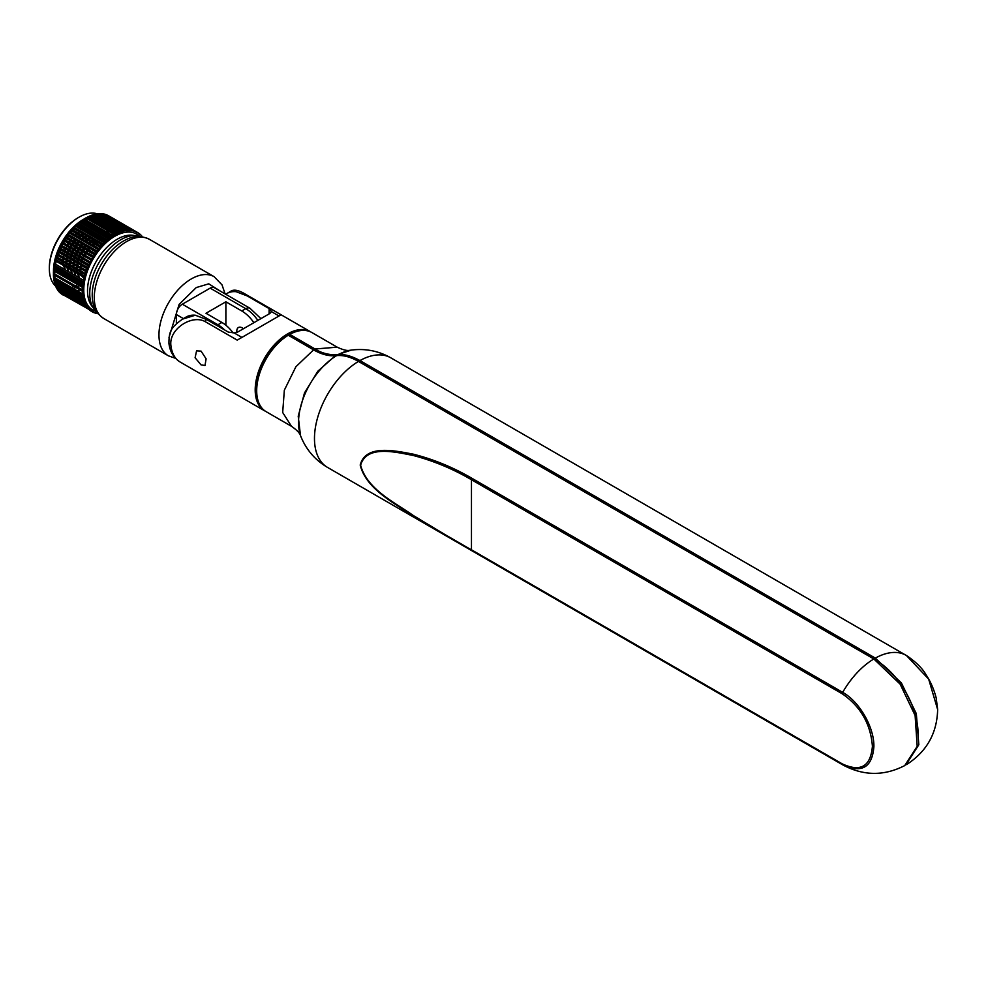 <?xml version="1.0" encoding="UTF-8"?>
<svg xmlns="http://www.w3.org/2000/svg" width="987" height="987" viewBox="0 0 987 987"><rect width="100%" height="100%" fill="white"/><g stroke="black" fill="none" stroke-linecap="round" stroke-linejoin="round"><path stroke-width="1.48" d="M918.058 733.884L918.083 733.872A60.454 34.903 -120 0 0 875.333 659.822L360.366 362.513A61.65 35.594 -120 0 0 359.626 362.093M918.083 735.438A60.454 34.903 -120 0 0 918.083 735.019L918.083 733.872M313.582 349.867C321.318 354.296 328.585 356.245 335.383 355.702L317.888 371.161L304.489 392.949L298.222 416.181L300.492 435.612C299.752 433.071 296.754 429.974 291.486 426.31L282.677 412.492L284.342 390.173L295.915 366.708L313.582 349.867L288.253 335.235L286.773 336.098A43.588 25.168 120 0 0 256.694 389.038L256.694 390.766A45.698 26.378 120 0 0 266.157 411.678L291.486 426.31M471.897 550.758L413.553 515.658C395.479 502.839 366.93 489.416 360.625 465.21C366.424 444.804 395.281 452.009 413.306 455.5C433.712 460.904 453.095 468.973 471.465 479.731L842.269 693.812C860.652 706.556 870.694 724.039 872.409 746.271C870.67 766.48 860.627 772.352 842.269 763.876L471.465 549.796L471.465 479.731L471.897 478.276L842.701 692.356C859.751 701.819 874.334 727.752 873.89 746.628C872.212 767.479 861.824 773.549 842.701 764.839L413.639 516.411C395.121 503.345 366.078 489.342 360.206 465.025C365.597 444.125 394.899 450.677 413.393 454.193C433.638 459.325 453.132 467.357 471.897 478.276M842.947 764.987C863.477 775.967 884.081 776.164 904.746 765.579L917.194 746.345L915.109 715.489L900.132 684.151L873.84 658.971L358.466 361.427A63.267 36.531 120 0 0 317.74 417.217A63.267 36.531 120 0 0 327.585 467.443L842.947 764.987A63.267 36.531 -60 0 1 842.701 764.839L842.269 763.876M335.383 355.702L336.678 355.591C343.402 355.024 350.669 356.961 358.466 361.427M314.458 350.36L288.253 335.235A45.698 26.378 120 0 0 256.694 390.766M201.077 351.125L206.11 358.824L205.012 365.474L201.077 364.894L195.093 357.75L196.573 350.866L201.077 351.125M241.914 337.418L234.042 332.866A7.032 4.059 180 0 0 238.299 331.694L269.118 313.903A7.032 4.059 0 0 0 271.141 311.448L279.025 315.988M234.042 332.866L228.355 332.101L206.48 319.467L195.327 315.223A40.775 23.54 -120 0 0 186.099 317.049L182.472 319.146C170.504 327.82 168.974 331.694 168.95 343.353L170.998 346.092A45.698 26.378 120 0 0 180.152 362.032C173.601 357.763 169.875 351.545 168.95 343.365M225.715 294.262A40.775 23.54 60 0 1 226.862 293.521L230.477 291.424L236.09 291.683L247.243 295.94L269.118 308.573L271.178 311.053M226.862 293.521A40.775 23.54 60 0 1 236.09 291.683M243.283 292.954L248.786 296.174L247.243 295.94M248.786 296.174L281.073 314.804L238.015 339.664M195.327 315.223L182.472 319.146M237.225 340.12L204.938 321.491C191.614 314.236 168.209 329.448 170.998 346.092M265.417 411.234A45.698 26.378 -60 0 1 264.664 410.826A45.698 26.378 -60 0 1 257.656 374.209A45.698 26.378 -60 0 1 287.513 333.939A45.698 26.378 -60 0 1 310.362 331.669A45.698 26.378 -60 0 1 311.09 332.125M288.241 335.235L286.761 336.086M315.075 349.003L337.184 347.165L311.855 332.533A45.698 26.378 120 0 0 289.746 334.383L315.075 349.003C321.231 352.988 328.498 354.938 336.875 354.839L338.171 354.728C344.118 353.963 351.384 355.9 359.959 360.563L875.333 658.107L901.402 682.967L916.318 713.663L918.835 744.716L905.856 764.925M288.241 335.247L289.746 334.383M906.979 764.296C926.793 751.44 937.021 733.193 937.65 709.567L928.668 679.13L906.473 655.541A63.267 36.531 -60 0 0 906.226 655.393A63.267 36.531 -60 0 0 875.333 658.107M236.905 332.323A7.736 4.466 60 0 1 238.41 327.524A7.736 4.466 60 0 1 242.271 327.906A7.736 4.466 60 0 1 243.444 328.733M225.875 325.216L225.875 301.788L205.987 313.274L221.89 322.453A28.117 16.236 60 0 1 233.092 332.915M253.881 322.7A28.117 16.236 -120 0 0 241.778 310.979L225.875 301.788M176.365 323.711L176.365 314.532A8.439 4.873 -60 0 1 182.324 304.206L210.157 288.13A8.439 4.873 -60 0 1 214.376 287.71L249.97 308.265L260.926 318.641M149.432 239.335C141.696 235.572 133.862 235.708 125.954 239.742A43.872 25.329 120 0 0 92.223 294.891A43.872 25.329 120 0 0 92.346 297.951C92.815 306.821 96.603 313.669 103.746 318.493A45.698 26.378 120 0 1 94.271 297.568A45.698 26.378 120 0 1 126.583 241.605A45.698 26.378 120 0 1 149.432 239.335L214.117 276.681A45.698 26.378 -60 0 0 191.268 278.951A45.698 26.378 -60 0 0 161.424 319.22A45.698 26.378 -60 0 0 168.419 355.826L103.746 318.493M140.894 236.683A43.872 25.329 120 0 0 107.768 250.525A43.872 25.329 120 0 0 89.743 293.46A43.872 25.329 120 0 0 97.17 312.423M134.17 235.511A42.071 24.293 120 0 0 117.28 239.187A42.071 24.293 120 0 0 87.522 290.721A42.071 24.293 120 0 0 92.79 307.191M139.5 236.189A43.872 25.329 120 0 0 114.788 236.288A43.872 25.329 120 0 0 85.388 277.655A43.872 25.329 120 0 0 96.047 311.46M83.5 219.373A42.071 24.293 120 0 0 83.229 219.521A42.071 24.293 120 0 0 53.471 271.055A42.071 24.293 120 0 0 53.483 271.894M53.557 273.473A42.071 24.293 120 0 0 53.619 274.361M53.791 275.904A42.071 24.293 120 0 0 53.903 276.594M56.715 284.774A42.071 24.293 120 0 0 57.554 286.07M59.59 288.389A42.071 24.293 120 0 0 60.676 289.302M63.822 291.128A42.071 24.293 120 0 0 65.154 291.597M68.189 292.201A42.071 24.293 120 0 0 70.496 292.275M74.864 291.671A42.071 24.293 120 0 0 76.024 291.375M77.479 290.906A42.071 24.293 120 0 0 79.996 289.894M81.304 289.265A42.071 24.293 120 0 0 82.797 288.475M87.029 218.769A43.872 25.329 120 0 0 85.709 219.496A43.872 25.329 120 0 0 85.338 219.719M81.736 222.087A43.872 25.329 120 0 0 80.724 222.84M78.405 224.728A43.872 25.329 120 0 0 77.245 225.752M74.099 228.799A43.872 25.329 120 0 0 72.976 230.008M72.039 231.057A43.872 25.329 120 0 0 70.941 232.352M68.152 235.918A43.872 25.329 120 0 0 67.141 237.349M66.351 238.521A43.872 25.329 120 0 0 65.376 240.001M64.636 241.198A43.872 25.329 120 0 0 63.624 242.913M63.045 243.962A43.872 25.329 120 0 0 62.107 245.714M61.564 246.775A43.872 25.329 120 0 0 60.799 248.366M60.207 249.649A43.872 25.329 120 0 0 59.516 251.253M58.998 252.549A43.872 25.329 120 0 0 58.307 254.35M57.912 255.473A43.872 25.329 120 0 0 57.332 257.262M56.987 258.397A43.872 25.329 120 0 0 56.543 259.963M56.21 261.308A43.872 25.329 120 0 0 55.58 264.208M55.284 265.91A43.872 25.329 120 0 0 55.124 267.07M54.939 268.649A43.872 25.329 120 0 0 54.828 269.883M54.729 271.425A43.872 25.329 120 0 0 54.704 273.905M54.754 275.311A43.872 25.329 120 0 0 54.976 277.927M55.198 279.346A43.872 25.329 120 0 0 55.408 280.444M56.493 284.194A43.872 25.329 120 0 0 57.184 285.86M58.887 288.796A43.872 25.329 120 0 0 59.862 290.042M61.095 291.313A43.872 25.329 120 0 0 62.798 292.683M64.809 293.842A43.872 25.329 120 0 0 66.845 294.644M68.572 295.064A43.872 25.329 120 0 0 70.126 295.286M73.531 295.286A43.872 25.329 120 0 0 75.32 295.064M79.108 294.126A43.872 25.329 120 0 0 80.169 293.756M81.502 293.238A43.872 25.329 120 0 0 82.76 292.67M95.073 242.629L95.147 240.951L95.221 242.543M94.407 235.659L93.568 233.746M87.029 229.712L84.487 229.934M79.54 231.945L78.022 232.932M76.838 233.82L75.481 234.968M72.273 238.299L71.163 239.681M70.324 240.816L69.324 242.284M68.584 243.481L67.609 245.208M67.054 246.281L66.215 248.082M65.759 249.193L65.13 250.871M64.686 252.228L64.204 253.955M63.884 255.374L63.538 257.36M63.39 258.631L63.267 260.691M63.279 262.024L63.439 263.936M63.748 265.663L65.549 269.957M90.533 231.735L87.991 231.957M83.044 233.968L81.526 234.955M80.342 235.844L78.985 236.991M75.777 240.322L74.667 241.704M73.828 242.839L72.828 244.307M72.088 245.504L71.113 247.231M70.57 248.305L69.732 250.106M69.263 251.229L68.634 252.894M68.202 254.251L67.721 255.978M67.387 257.397L67.042 259.384M66.894 260.654L66.771 262.715M66.783 264.047L66.943 265.959M67.264 267.687L69.053 271.98M94.036 233.759L91.507 233.981M86.548 235.992L85.03 236.979M83.846 237.867L82.489 239.014M79.281 242.346L78.17 243.727M77.331 244.862L76.344 246.331M75.604 247.527L74.617 249.255M74.074 250.328L73.235 252.129M72.767 253.252L72.15 254.917M71.706 256.275L71.224 258.002M70.904 259.421L70.558 261.419M70.398 262.678L70.287 264.738M70.287 266.071L70.447 267.995M70.768 269.722L72.557 274.004M97.54 235.782L95.011 236.004M90.064 238.015L88.546 239.002M87.349 239.89L86.005 241.038M82.797 244.369L81.687 245.751M80.848 246.886L79.848 248.354M79.108 249.551L78.133 251.278M77.578 252.351L76.739 254.165M76.283 255.275L75.654 256.953M75.209 258.31L74.728 260.025M74.407 261.444L74.062 263.443M73.914 264.701L73.791 266.761M73.803 268.106L73.963 270.019M74.272 271.746L76.073 276.027M101.056 237.805L98.515 238.027M93.568 240.038L92.05 241.025M90.866 241.926L89.509 243.061M86.301 246.392L85.19 247.774M84.351 248.909L83.352 250.377M82.612 251.574L81.637 253.314M81.094 254.375L80.243 256.188M79.787 257.299L79.157 258.976M78.713 260.334L78.232 262.061M77.911 263.467L77.566 265.466M77.418 266.724L77.294 268.785M77.307 270.13L77.467 272.042M77.776 273.769L79.577 278.063M94.147 235.511L93.358 233.759M79.133 277.803L77.344 273.51M77.023 271.783L76.863 269.87M76.776 266.354L76.85 268.538L76.974 266.478M77.134 265.207L77.479 263.221M77.8 261.802L78.281 260.075M78.726 258.717L79.342 257.039M79.811 255.929L80.65 254.128M81.193 253.054L82.18 251.327M82.92 250.13L83.907 248.662M84.746 247.527L85.857 246.145M89.077 242.814L90.422 241.667M91.606 240.779L93.123 239.792M98.083 237.781L100.612 237.559M75.629 275.78L73.84 271.487M73.519 269.759L73.359 267.847M73.272 264.331L73.346 266.515L73.47 264.442M73.618 263.184L73.963 261.197M74.296 259.778L74.778 258.051M75.209 256.694L75.839 255.016M76.307 253.906L77.146 252.104M77.689 251.031L78.664 249.292M79.404 248.107L80.403 246.627M81.242 245.504L82.353 244.122M85.561 240.791L86.918 239.644M88.102 238.755L89.62 237.768M94.567 235.757L97.108 235.523M103.425 239.175L104.486 241.482M72.125 273.757L70.324 269.463M70.015 267.736L69.855 265.824M69.843 264.491L69.966 262.419M70.114 261.16L70.459 259.162M70.78 257.755L71.261 256.028M71.706 254.671L72.335 252.993M72.791 251.882L73.63 250.069M74.185 249.008L75.16 247.268M75.9 246.084L76.9 244.603M77.739 243.468L78.849 242.099M82.057 238.768L83.414 237.62M84.598 236.72L86.116 235.745M91.063 233.734L93.605 233.5M100.292 237.805L100.982 239.459M68.609 271.733L66.82 267.44M66.511 265.713L66.351 263.8M66.265 260.284L66.326 262.456L66.462 260.395M66.61 259.137L66.956 257.138M67.276 255.732L67.758 254.004M68.202 252.647L68.819 250.969M69.287 249.859L70.126 248.045M70.682 246.984L71.656 245.245M72.396 244.048L73.396 242.58M74.222 241.445L75.345 240.063M78.553 236.744L79.898 235.597M81.094 234.696L82.6 233.709M87.559 231.698L90.088 231.476M96.788 235.782L97.466 237.423M65.105 269.71L63.316 265.417M62.995 263.689L62.835 261.777M62.823 260.432L62.946 258.372M63.094 257.113L63.452 255.115M63.773 253.708L64.254 251.981M64.698 250.624L65.315 248.946M65.784 247.836L66.622 246.022M67.165 244.949L68.14 243.221M68.893 242.025L69.88 240.557M70.719 239.422L71.829 238.04M75.037 234.709L76.394 233.561M77.578 232.673L79.096 231.686M84.055 229.675L86.585 229.453M94.949 242.703L96.677 241.84M76.838 265.047L77.085 262.986M77.344 261.543L77.763 259.778M78.17 258.397L78.763 256.706M79.207 255.584L80.033 253.758M80.564 252.697L81.539 250.957M82.291 249.76L83.303 248.305M84.154 247.182L85.301 245.825M88.67 242.58L90.125 241.494M91.433 240.68L92.889 239.94M73.334 263.023L73.569 260.963M73.84 259.519L74.259 257.755M74.667 256.373L75.259 254.683M75.703 253.56L76.517 251.734M77.06 250.661L78.035 248.934M78.787 247.737L79.799 246.281M80.65 245.158L81.798 243.801M85.166 240.557L86.622 239.471M87.929 238.657L89.385 237.904M69.843 264.479L69.769 262.308M69.83 261L70.065 258.939M70.336 257.496L70.756 255.732M71.163 254.35L71.743 252.66M72.199 251.537L73.013 249.711M73.556 248.638L74.531 246.91M75.271 245.714L76.283 244.258M77.146 243.135L78.281 241.766M81.662 238.533L83.118 237.448M84.426 236.621L85.869 235.881M66.326 258.976L66.561 256.916M66.82 255.46L67.239 253.708M67.647 252.327L68.239 250.636M68.683 249.514L69.509 247.688M70.052 246.614L71.027 244.887M71.767 243.69L72.779 242.234M73.63 241.112L74.778 239.742M78.146 236.51L79.602 235.424M80.922 234.598L82.365 233.857M94.221 240.421L94.345 242.358M84.006 278.556L82.057 276.237M81.094 274.139L80.552 272.005M80.366 270.561L80.292 268.378M80.354 267.07L80.589 265.01M80.848 263.566L81.279 261.802M81.674 260.432L82.266 258.73M82.711 257.607L83.537 255.793M84.08 254.72L85.055 252.98M85.795 251.796L86.807 250.328M87.67 249.205L88.805 247.848M92.173 244.603L93.642 243.518M96.294 243.481A21.085 12.177 -60 0 1 98.095 242.654M84.006 278.531A21.085 12.177 -60 0 1 82.254 276.348M81.39 274.3A21.085 12.177 -60 0 1 80.922 272.215M80.774 270.796A21.085 12.177 -60 0 1 80.761 268.661M80.872 267.366A21.085 12.177 -60 0 1 81.168 265.343M81.477 263.924A21.085 12.177 -60 0 1 81.946 262.197M82.39 260.839A21.085 12.177 -60 0 1 83.031 259.174M83.513 258.063A21.085 12.177 -60 0 1 84.388 256.275M84.956 255.226A21.085 12.177 -60 0 1 85.992 253.523M86.77 252.351A21.085 12.177 -60 0 1 87.831 250.92M88.719 249.81A21.085 12.177 -60 0 1 89.903 248.477M93.42 245.319A21.085 12.177 -60 0 1 94.937 244.27M89.546 243.086L91.001 242M92.309 241.186L94.049 240.322M86.042 241.062L87.498 239.977M88.805 239.162L90.533 238.299M85.301 237.127L87.029 236.263M79.022 237.016L80.49 235.93M81.798 235.103L83.525 234.24M49.35 268.674L49.35 267.699A40.874 23.602 120 0 1 78.257 217.633L79.096 217.14A42.071 24.293 120 0 0 49.35 268.674A42.071 24.293 120 0 0 55.531 286.07L55.815 285.527M59.763 287.34A40.874 23.602 120 0 0 63.476 288.229M68.584 288.044A40.874 23.602 120 0 0 69.843 287.797M71.397 287.402A40.874 23.602 120 0 0 74.05 286.464M75.419 285.872A40.874 23.602 120 0 0 77.714 284.7M60.232 288.957A42.071 24.293 120 0 0 61.034 289.216M64.056 289.82A42.071 24.293 120 0 0 66.376 289.894M70.743 289.29A42.071 24.293 120 0 0 71.903 288.981M73.346 288.525A42.071 24.293 120 0 0 75.876 287.513M77.183 286.884A42.071 24.293 120 0 0 79.096 285.848A42.071 24.293 120 0 0 79.404 285.675M79.096 283.886A40.874 23.602 120 0 0 80.169 283.207M81.502 282.294A40.874 23.602 120 0 0 82.464 281.603M106.991 238.003A40.874 23.602 120 0 0 107.089 236.732M107.102 232.278A40.874 23.602 120 0 0 106.929 230.255M106.633 228.256A40.874 23.602 120 0 0 106.374 227.047M104.918 222.717A40.874 23.602 120 0 0 104.412 221.693M101.599 217.843A40.874 23.602 120 0 0 98.688 215.598M87.3 229.872L84.574 229.983M108.841 233.277A42.071 24.293 120 0 0 108.73 231.291M108.508 229.342A42.071 24.293 120 0 0 108.323 228.17M107.225 224.049A42.071 24.293 120 0 0 106.855 223.111M105.19 219.916A42.071 24.293 120 0 0 104.277 218.658M97.257 213.797A42.071 24.293 120 0 0 79.096 217.14L78.257 217.633M80.749 284.848A42.071 24.293 120 0 0 81.798 284.157M108.595 238.928A42.071 24.293 120 0 0 108.718 237.67M112.962 235.659A42.071 24.293 120 0 0 112.863 233.672M112.641 231.723A42.071 24.293 120 0 0 112.444 230.551M111.346 226.43A42.071 24.293 120 0 0 110.988 225.492M109.31 222.297A42.071 24.293 120 0 0 108.397 221.039M106.596 219.126A42.071 24.293 120 0 0 104.264 217.436A42.071 24.293 120 0 0 101.649 216.264M99.082 215.66A42.071 24.293 120 0 0 97.528 215.499M85.067 218.522A42.071 24.293 120 0 0 84.142 219.015M116.565 233.82A43.872 25.329 120 0 0 116.466 232.87M115.738 228.959A43.872 25.329 120 0 0 115.491 228.096M114.467 225.27A43.872 25.329 120 0 0 113.986 224.259M113.283 222.988A43.872 25.329 120 0 0 112.629 221.976M111.605 220.644A43.872 25.329 120 0 0 110.519 219.484M104.338 215.919A43.872 25.329 120 0 0 102.784 215.548M101.13 215.339A43.872 25.329 120 0 0 99.921 215.277M98.466 215.302A43.872 25.329 120 0 0 98.256 215.314A43.872 25.329 120 0 0 97.355 215.388M94.407 215.919A43.872 25.329 120 0 0 93.518 216.141M89.768 217.461A43.872 25.329 120 0 0 88.731 217.917M116.589 226.504A45.698 26.378 120 0 0 116.281 225.591M127.027 231.007L126.41 230.662M129.124 230.835L128.495 230.464M114.751 223.198L127.187 230.81M114.973 222.581A45.698 26.378 120 0 0 114.529 221.804M131.16 230.859L130.494 230.477M113.937 220.866A45.698 26.378 120 0 0 113.443 220.15M133.109 231.094L132.431 230.699M137.588 232.5L108.607 215.771A45.698 26.378 120 0 0 108.558 215.746A45.698 26.378 120 0 0 107.706 215.277L136.786 232.068A45.698 26.378 -60 0 1 137.637 232.525A45.698 26.378 -60 0 1 137.686 232.562L138.377 232.981A45.698 26.378 -60 0 1 139.229 233.586L139.858 234.092A45.698 26.378 -60 0 1 140.635 234.795L141.227 235.387A45.698 26.378 -60 0 1 141.931 236.177L141.696 236.769M139.722 234.264L139.081 233.894M137.588 232.772L138.254 233.166M138.328 233.068L137.637 232.661M136.786 232.068L136.058 232.5L136.046 231.723L106.966 214.944A45.698 26.378 120 0 0 105.991 214.561L135.071 231.353A45.698 26.378 -60 0 1 136.046 231.723M106.867 215.585L133.245 230.884M134.294 231.094L105.214 214.302A45.698 26.378 120 0 0 104.19 214.043L133.27 230.822A45.698 26.378 -60 0 1 134.294 231.094L135.071 231.353M132.443 230.662L103.364 213.871A45.698 26.378 120 0 0 102.303 213.723L131.382 230.514A45.698 26.378 -60 0 1 132.443 230.662L133.27 230.822M130.518 230.427L101.439 213.636A45.698 26.378 120 0 0 100.316 213.599L129.408 230.39A45.698 26.378 -60 0 1 130.518 230.427L131.382 230.514M128.507 230.403L99.428 213.611A45.698 26.378 120 0 0 98.281 213.685L127.36 230.477A45.698 26.378 -60 0 1 128.507 230.403L129.408 230.39M126.435 230.576L97.355 213.784A45.698 26.378 120 0 0 96.171 213.969L125.25 230.761A45.698 26.378 -60 0 1 126.435 230.576L127.36 230.477M124.3 230.958L95.221 214.167A45.698 26.378 120 0 0 94.012 214.463L123.091 231.254A45.698 26.378 -60 0 1 124.3 230.958L125.25 230.761M123.091 231.254L122.265 231.994L93.173 215.203L94.012 214.463M91.409 215.845L91.816 215.154L120.895 231.945L120.056 232.735L90.829 215.524A45.698 26.378 120 0 0 89.583 216.042L118.662 232.821A45.698 26.378 -60 0 1 119.908 232.303M118.662 232.821L117.823 233.66L88.744 216.869L89.583 216.042M86.856 217.942L87.337 217.115L116.417 233.907L115.565 234.77L86.338 217.646A45.698 26.378 120 0 0 85.709 218.004A45.698 26.378 120 0 0 85.079 218.374L84.092 218.991A45.698 26.378 120 0 0 82.834 219.817L111.913 236.609A45.698 26.378 -60 0 1 113.172 235.782L84.092 218.991M113.172 235.782L114.159 235.165A45.698 26.378 -60 0 1 114.788 234.795L85.709 218.004M114.788 234.795A45.698 26.378 -60 0 1 115.43 234.437M111.913 236.609L111.062 237.559L81.847 220.508A45.698 26.378 120 0 0 80.589 221.433L109.668 238.225A45.698 26.378 -60 0 1 110.926 237.299M82.279 220.755L82.834 219.817M108.693 238.99L79.614 222.198A45.698 26.378 120 0 0 78.38 223.21L107.46 240.001A45.698 26.378 -60 0 1 108.693 238.99L109.668 238.225M107.46 240.001L106.621 241.025L77.541 224.234L78.38 223.21M75.567 226.233L76.196 225.147L105.288 241.938L104.462 242.987L75.259 226.048A45.698 26.378 120 0 0 74.074 227.232L103.154 244.023A45.698 26.378 -60 0 1 104.338 242.839M103.154 244.023L102.34 245.109L73.26 228.318L74.074 227.232M72.002 229.453L101.081 246.244L100.279 247.355L71.2 230.563L72.002 229.453A45.698 26.378 120 0 1 73.149 228.194M69.3 232.969L69.991 231.797L99.07 248.588L98.281 249.723L69.127 232.87A45.698 26.378 120 0 0 68.054 234.252L97.133 251.043A45.698 26.378 -60 0 1 98.206 249.662M97.133 251.043L96.368 252.216L67.289 235.424L68.054 234.252M66.215 236.818L95.295 253.61L94.505 254.769L65.463 238.003L66.215 236.818A45.698 26.378 120 0 1 67.239 235.375M64.463 239.471L93.543 256.262L92.815 257.471L63.736 240.68L64.463 239.471A45.698 26.378 120 0 1 65.426 237.978L94.505 254.769A45.698 26.378 -60 0 0 93.543 256.262M63.736 240.68L92.803 257.459A45.698 26.378 -60 0 0 91.902 258.989L91.211 260.223L62.132 243.431L62.823 242.21A45.698 26.378 120 0 1 63.723 240.668M92.05 259.322L62.971 242.531M91.211 260.223A45.698 26.378 -60 0 0 90.36 261.789L89.731 263.035L60.639 246.244L61.28 244.998A45.698 26.378 120 0 1 62.132 243.431M90.533 262.123L61.453 245.331M60.071 248.193L89.151 264.972L88.361 265.898L59.282 249.106L60.071 248.193M58.813 251.08L87.892 267.859L87.127 268.797L58.048 252.006L58.813 251.08M87.127 268.797A45.698 26.378 -60 0 0 86.498 270.413L86.029 271.696L56.95 254.905L57.419 253.622A45.698 26.378 120 0 1 58.048 252.006M86.757 270.771L57.678 253.98M86.029 271.696A45.698 26.378 -60 0 0 85.487 273.325L85.079 274.608L56 257.817L56.395 256.534A45.698 26.378 120 0 1 56.95 254.905M85.77 273.683L56.691 256.891M55.852 259.791L84.931 276.582L84.265 277.507L55.186 260.716L55.852 259.791M83.599 280.382L54.519 263.591A45.698 26.378 120 0 0 54.211 265.182L83.29 281.974A45.698 26.378 -60 0 1 83.599 280.382L83.87 279.124A45.698 26.378 -60 0 1 84.265 277.507M83.29 281.974L54.593 265.404M83.093 283.22L54.014 266.428A45.698 26.378 120 0 0 53.791 267.983L82.871 284.774A45.698 26.378 -60 0 1 83.093 283.22L83.685 282.307M82.735 285.996L53.656 269.204A45.698 26.378 120 0 0 53.52 270.722L82.6 287.513A45.698 26.378 -60 0 1 82.735 285.996L82.871 284.774M53.903 273.683L82.834 290.153L82.489 291.325L53.409 274.546L53.903 273.683M82.6 293.867L53.52 277.076A45.698 26.378 120 0 0 53.656 278.445L82.735 295.236A45.698 26.378 -60 0 1 82.6 293.867L82.526 292.757A45.698 26.378 -60 0 1 82.489 291.325M82.871 296.297L53.791 279.506A45.698 26.378 120 0 0 54.014 280.814L83.093 297.605A45.698 26.378 -60 0 1 82.871 296.297L82.735 295.236M83.093 297.605L83.29 298.605L54.211 281.813L54.593 281.147M83.685 297.827L83.056 297.457M54.211 281.813A45.698 26.378 120 0 0 54.519 283.059L83.599 299.838A45.698 26.378 -60 0 1 83.29 298.605M55.852 285.317L84.931 302.108L84.598 302.836L55.519 286.045A45.698 26.378 120 0 0 56 287.118L85.277 303.749M56.691 287.242L56 287.118M57.678 289.018L86.264 305.514M58.813 290.622L87.892 307.413L87.658 308.03L58.739 290.968M59.528 291.782L89.003 308.512L88.953 309.412L59.973 292.436M60.787 293.151L90.039 309.807M62.255 294.262L91.544 310.868M92.05 311.152L91.902 311.645A45.698 26.378 -60 0 0 92.803 312.139L93.518 311.707L93.543 312.484L92.84 312.077M91.951 311.559L91.248 311.152M93.543 312.484A45.698 26.378 -60 0 0 94.505 312.854L95.258 312.385L95.295 313.113L94.592 312.706M95.295 313.113A45.698 26.378 -60 0 0 96.319 313.385L97.071 312.854L97.133 313.545L96.455 313.15M98.132 313.693A45.698 26.378 -60 0 1 97.133 313.545M86.646 306.241L69.559 296.384M57.53 288.697L71.323 296.655M85.598 304.564L71.545 296.458M84.648 302.947L74.087 296.766M83.907 300.912L76.085 295.952L75.382 296.359M83.932 300.727L75.728 295.989M80.724 295.051A45.698 26.378 120 0 0 81.711 294.644M62.835 294.842L62.823 294.866A45.698 26.378 120 0 0 63.624 295.298M61.342 293.731L61.28 293.842A45.698 26.378 120 0 0 62.132 294.434M59.862 292.633A45.698 26.378 120 0 0 60.639 293.324M58.578 291.239A45.698 26.378 120 0 0 59.282 292.041M57.628 289.314L57.419 289.672A45.698 26.378 120 0 0 58.048 290.573M56.654 287.501L56.395 287.933A45.698 26.378 120 0 0 56.95 288.92M54.519 283.059L54.791 283.997A45.698 26.378 120 0 0 55.186 285.157M53.791 279.506L53.656 278.445M53.52 277.076L53.446 275.978A45.698 26.378 120 0 1 53.409 274.546M53.52 270.722L53.446 271.906A45.698 26.378 120 0 0 53.409 273.399M53.656 269.204L53.791 267.983M54.014 266.428L54.606 265.515M54.519 263.591L54.791 262.332A45.698 26.378 120 0 1 55.186 260.716M56 257.817A45.698 26.378 120 0 0 55.519 259.445M59.282 249.106A45.698 26.378 120 0 0 58.578 250.723M60.639 246.244A45.698 26.378 120 0 0 59.862 247.848M71.101 230.464A45.698 26.378 120 0 0 69.991 231.797M77.418 224.049A45.698 26.378 120 0 0 76.196 225.147M79.614 222.198L80.589 221.433M88.596 216.486A45.698 26.378 120 0 0 87.337 217.115M93.049 214.747A45.698 26.378 120 0 0 91.816 215.154M95.221 214.167L96.171 213.969M97.355 213.784L98.281 213.685M99.428 213.611L100.316 213.599M101.439 213.636L102.303 213.723M113.789 221.372L114.43 221.742M120.895 231.945A45.698 26.378 -60 0 1 122.129 231.538M116.417 233.907A45.698 26.378 -60 0 1 117.675 233.277M105.288 241.938A45.698 26.378 -60 0 1 106.497 240.84M101.081 246.244A45.698 26.378 -60 0 1 102.229 244.986M99.07 248.588A45.698 26.378 -60 0 1 100.18 247.256M95.295 253.61A45.698 26.378 -60 0 1 96.319 252.166L67.289 235.424M59.923 247.873L88.953 264.627A45.698 26.378 -60 0 1 89.731 263.035M87.658 267.514A45.698 26.378 -60 0 1 88.361 265.898M84.598 276.237A45.698 26.378 -60 0 1 85.079 274.608M82.6 287.513L82.526 288.697A45.698 26.378 -60 0 0 82.489 290.178M83.599 299.838L83.87 300.788A45.698 26.378 -60 0 0 84.265 301.948M85.079 303.91A45.698 26.378 -60 0 1 84.598 302.836M85.77 304.033L85.487 304.724A45.698 26.378 -60 0 0 86.029 305.711M86.757 305.81L86.498 306.464A45.698 26.378 -60 0 0 87.127 307.352M88.361 308.832A45.698 26.378 -60 0 1 87.658 308.03M89.731 310.115A45.698 26.378 -60 0 1 88.953 309.412M90.533 310.091L90.36 310.634A45.698 26.378 -60 0 0 91.211 311.226M842.269 693.812L842.701 692.356A63.267 36.531 -60 0 1 873.84 658.971M336.678 355.591A55.013 31.757 120 0 0 301.084 437.068C306.55 450.121 315.384 460.25 327.585 467.443M269.118 308.573L269.118 313.903M204.938 321.491L206.48 319.467M359.959 360.563A63.267 36.531 -60 0 1 390.852 357.849C378.527 350.891 365.338 348.3 351.298 350.089L351.298 350.089A55.013 31.757 120 0 0 338.171 354.728M351.298 350.089L336.875 354.839M221.89 322.453L217.917 324.748A28.117 16.236 -120 0 1 224.567 329.917M210.157 288.13L245.751 308.684A28.117 16.236 60 0 1 257.854 320.405M249.97 308.265A8.439 4.873 -60 0 0 245.751 308.684L241.778 310.979M176.365 314.532L183.409 318.604M216.869 325.463L217.917 324.748L182.324 304.206M168.999 337.48L179.116 304.403L196.24 287.562L208.763 283.837L221.076 291.584M300.492 435.612L301.084 437.068M230.477 291.424C233.351 289.314 237.781 289.907 243.764 293.225L310.362 331.669M180.152 362.032L264.664 410.826M349.743 350.299C347.177 350.928 342.982 349.879 337.184 347.165M937.65 709.517L936.157 697.784C932.789 684.966 927.805 677.44 926.299 675.207C922.759 668.742 916.306 662.277 906.967 655.837L390.852 357.849M168.419 355.826L175.489 358.306M225.098 293.904L222.038 284.898L214.117 276.681M137.637 232.525L108.558 215.746M121.697 231.674L93.173 215.203M117.391 233.413L88.744 216.869M106.423 240.902L77.541 224.234M102.192 245.023L73.26 228.318M100.156 247.293L71.2 230.563M87.67 267.502L58.665 250.76M84.623 276.175L55.704 259.47M82.489 289.956L53.754 273.362M84.055 301.368L55.704 284.996M84.759 303.219L56.543 286.921M86.548 306.402L58.665 290.301M86.72 306.056L86.066 305.674M85.696 304.378L71.903 296.421M84.055 300.566L76.085 295.952"/></g></svg>
